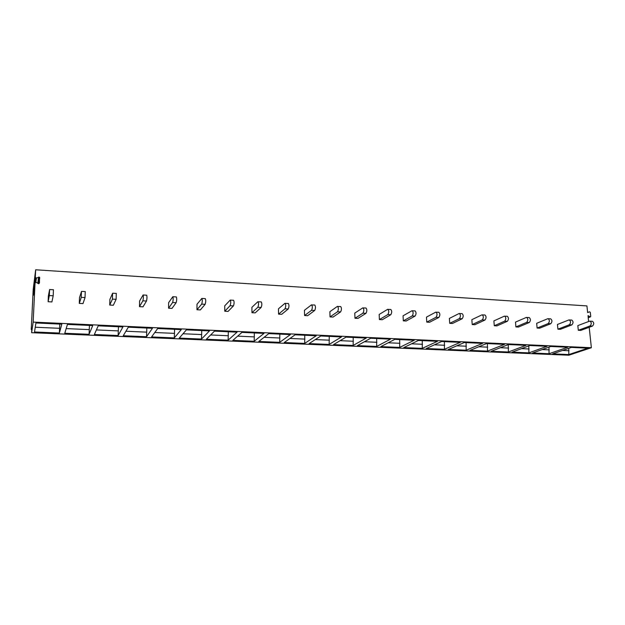 <?xml version="1.0" encoding="UTF-8"?>
<svg xmlns="http://www.w3.org/2000/svg" width="625" height="625" viewBox="0 0 625 625"><rect width="100%" height="100%" fill="white"/><g stroke="black" fill="none" stroke-linecap="round" stroke-linejoin="round"><path stroke-width="0.94" d="M588.586 321.531L588.047 315.609L590.07 316.852L590.734 316.414L590.297 312.32L589.531 311.797L587.641 312.602L586.93 305.914L35.672 269.781L33.188 289.461L31.25 329.5L31.844 328.195L31.625 332.703L33.164 322.086L35.039 282.883L36.211 282.352L38.312 283.617L39.477 283.086L39.5 277.172L36.414 278.031L35.859 282.234M31.625 332.703L568.812 355.219L591.367 347.719L589.195 327.289M34.039 290.562L33.688 289.961L35.305 277.359L36.414 278.031M35.305 277.359L35.672 269.781M591.367 347.719L33.164 322.086M577.836 325.602L578.32 330.273L580.742 330.406L592.484 326.078C594.148 324.211 594.117 322.609 592.391 321.258L589.523 321.18L577.836 325.602M557.453 324.461L557.914 329.172L560.383 329.305L571.82 324.914C573.445 323.031 573.422 321.406 571.742 320.047L568.836 319.969L557.453 324.461M536.68 323.297L537.109 328.055L539.633 328.188L550.758 323.734C552.336 321.828 552.312 320.188 550.68 318.82L547.734 318.734L536.68 323.297M515.492 322.109L515.906 326.914L518.469 327.055L529.266 322.523C530.805 320.594 530.781 318.938 529.203 317.562L526.219 317.477L515.492 322.109M493.891 320.898L494.281 325.75L496.898 325.891L507.344 321.297C508.836 319.344 508.82 317.672 507.297 316.281L504.273 316.195L493.891 320.898M471.859 319.664L472.219 324.562L474.891 324.703L484.977 320.039C486.422 318.062 486.414 316.375 484.945 314.977L481.875 314.891L471.859 319.664M449.383 318.406L449.719 323.352L452.445 323.5L462.148 318.758C463.547 316.758 463.539 315.047 462.133 313.641L459.023 313.555L449.383 318.406M426.453 317.117L426.758 322.117L429.539 322.266L438.852 317.445C440.188 315.422 440.188 313.695 438.844 312.281L435.695 312.188L426.453 317.117M403.055 315.812L403.328 320.852L406.164 321.008L415.055 316.109C416.344 314.062 416.352 312.32 415.07 310.891L411.875 310.797L403.055 315.812M379.164 314.469L379.406 319.562L382.305 319.719L390.766 314.742C391.992 312.672 392 310.914 390.797 309.469L387.555 309.375L379.164 314.469M354.773 313.102L354.984 318.25L357.945 318.414L365.945 313.352C367.117 311.25 367.133 309.469 365.992 308.023L362.703 307.93L354.773 313.102M329.867 311.711L330.047 316.906L333.07 317.07L340.594 311.93C341.695 309.797 341.719 308 340.664 306.539L337.32 306.445L329.867 311.711M304.43 310.281L304.578 315.539L307.664 315.703L314.688 310.469C315.727 308.312 315.75 306.5 314.773 305.023L311.383 304.93L304.43 310.281M278.445 308.828L278.555 314.133L281.703 314.305L288.211 308.984C289.172 306.797 289.203 304.961 288.312 303.477L284.867 303.383L278.445 308.828M251.891 307.344L251.953 312.703L255.18 312.875L261.133 307.461C262.023 305.242 262.062 303.391 261.258 301.898L257.766 301.797L251.891 307.344M224.773 311.242L230.078 305.719C230.883 303.469 230.938 301.594 230.227 300.086L224.742 305.82L224.773 311.242L228.062 311.422L233.445 305.906C234.258 303.664 234.305 301.789 233.586 300.281L233.406 300.375M196.977 309.742L201.68 304.125C202.406 301.844 202.461 299.945 201.852 298.422L196.992 304.266L196.977 309.742L200.344 309.93L205.125 304.312C205.859 302.039 205.914 300.141 205.289 298.625L205.125 298.719M168.555 308.211L172.625 302.492C173.258 300.18 173.328 298.258 172.812 296.727L168.617 302.68L168.555 308.211L172 308.398L176.148 302.688C176.797 300.375 176.859 298.461 176.336 296.938L176.195 297.031M139.484 306.648L142.883 300.82C143.43 298.477 143.5 296.531 143.102 294.992L139.586 301.047L139.484 306.648L143.008 306.836L146.492 301.023C147.047 298.68 147.117 296.742 146.703 295.203L146.586 295.305M109.734 305.047L112.437 299.109L112.586 293.312L109.891 299.383L109.734 305.047L113.344 305.242L116.125 299.312L116.273 293.531M79.289 303.406L81.258 297.359L81.461 291.5L79.492 297.688L79.289 303.406L82.984 303.609L85.039 297.57L85.234 291.719M48.125 301.734L49.32 295.562L49.617 289.523L48.375 295.938L48.125 301.734L51.906 301.938L53.195 295.781L53.445 289.859M33.688 289.961L33.445 295.141M587.953 348.172L568.82 354.562L552.633 353.875L571.367 347.414L587.953 348.172M567.688 347.25L549.047 353.727L532.555 353.023L550.781 346.477L567.688 347.25M547.039 346.305L528.906 352.875L512.109 352.164L529.805 345.516L547.039 346.305M525.984 345.344L508.383 352.008L491.266 351.281L508.406 344.539L525.984 345.344M504.508 344.367L487.469 351.125L470.023 350.383L486.586 343.547L504.508 344.367M482.617 343.367L466.156 350.227L448.375 349.469L464.328 342.531L482.617 343.367M460.273 342.344L444.43 349.305L426.305 348.539L441.625 341.492L460.273 342.344M437.484 341.305L422.281 348.367L403.789 347.586L418.453 340.438L437.484 341.305M414.227 340.242L399.695 347.414L380.828 346.617L394.797 339.359L414.227 340.242M390.492 339.164L376.648 346.445L357.414 345.633L370.656 338.258L390.492 339.164M366.25 338.055L353.148 345.453L333.516 344.617L346 337.133L366.25 338.055M341.5 336.93L329.156 344.438L309.125 343.594L320.812 335.984L341.5 336.93M316.227 335.773L304.68 343.406L284.227 342.539L295.094 334.805L316.227 335.773M290.398 334.594L279.695 342.344L258.812 341.469L268.805 333.609L290.398 334.594M264.016 333.391L254.18 341.273L232.852 340.367L241.945 332.383L264.016 333.391M237.047 332.156L228.125 340.172L206.344 339.25L214.477 331.133L237.047 332.156M209.469 330.898L201.508 339.047L179.25 338.102L186.398 329.852L209.469 330.898M181.273 329.617L174.312 337.898L151.57 336.938L157.672 328.539L181.273 329.617M152.438 328.297L146.523 336.727L123.273 335.742L128.289 327.195L152.438 328.297M122.93 326.953L118.117 335.523L94.352 334.516L98.219 325.828L122.93 326.953M92.734 325.57L89.07 334.297L64.766 333.273L67.438 324.422L92.734 325.57M61.82 324.164L59.367 333.039L34.508 331.992L35.93 322.984L61.82 324.164M31.781 329.523L31.25 329.5M568.758 348.312L568.82 354.562M562.547 350.453L569 350.742M548.969 347.125L549.047 353.727M542.203 349.562L549.227 349.867M528.812 345.891L528.906 352.875M521.469 348.648L529.094 348.984M508.281 344.594L508.383 352.008M500.336 347.719L508.57 348.078M487.391 343.586L487.469 351.125M478.789 346.766L487.664 347.156M466.094 342.609L466.156 350.227M456.812 345.805L466.352 346.219M444.391 341.617L444.43 349.305M434.398 344.812L444.633 345.266M422.266 340.609L422.281 348.367M411.539 343.805L422.484 344.289M399.695 339.578L399.695 347.414M388.211 342.781L399.898 343.297M376.68 338.531L376.648 346.445M364.406 341.734L376.859 342.281M353.203 337.461L353.148 345.453M340.109 340.664L353.352 341.25M329.242 336.367L329.156 344.438M315.297 339.57L329.375 340.188M304.789 335.25L304.68 343.406M289.969 338.453L304.898 339.109M279.836 334.109L279.695 342.344M264.086 337.312L279.914 338.016M254.352 332.945L254.18 341.273M237.648 336.148L254.398 336.891M228.328 331.758L228.125 340.172M210.633 334.961L228.352 335.742M201.742 330.547L201.508 339.047M183.023 333.75L201.734 334.57M174.586 329.312L174.312 337.898M154.789 332.508L174.547 333.375M146.828 328.039L146.523 336.727M125.922 331.234L146.766 332.148M118.461 326.75L118.117 335.523M96.391 329.93L118.359 330.898M89.453 325.422L89.07 334.297M66.18 328.602L89.32 329.625M59.789 324.07L59.367 333.039M35.258 327.242L59.617 328.312M578.32 330.273L590.023 325.938C591.688 324.07 591.656 322.461 589.93 321.109M557.914 329.172L569.32 324.773C570.938 322.891 570.906 321.266 569.234 319.898M537.109 328.055L548.195 323.586C549.773 321.68 549.75 320.039 548.125 318.672M515.906 326.914L526.656 322.375C528.195 320.445 528.172 318.789 526.602 317.406M494.281 325.75L504.688 321.141C506.172 319.188 506.156 317.516 504.641 316.125M472.219 324.562L482.258 319.883C483.703 317.906 483.688 316.219 482.234 314.812M449.719 323.352L459.375 318.602C460.766 316.594 460.758 314.891 459.359 313.477M426.758 322.117L436.023 317.289C437.352 315.258 437.352 313.531 436.016 312.117M403.328 320.852L412.172 315.945C413.445 313.891 413.453 312.148 412.188 310.719M379.406 319.562L387.812 314.578C389.031 312.5 389.047 310.742 387.844 309.297M354.984 318.25L362.938 313.18C364.094 311.078 364.109 309.297 362.984 307.844M330.047 316.906L337.516 311.75C338.609 309.617 338.633 307.82 337.586 306.359M304.578 315.539L311.539 310.297C312.57 308.133 312.594 306.312 311.625 304.844M278.555 314.133L284.992 308.805C285.945 306.609 285.984 304.773 285.094 303.289M251.953 312.703L257.844 307.273C258.727 305.055 258.766 303.203 257.969 301.703M39.727 277.703L38.852 283.719M33.438 295.234L35.039 282.883M38.617 277.039L37.742 283.273M589.531 311.797L587.633 312.539M590.07 316.852L588.172 317.578M590.023 325.938L592.484 326.078M569.32 324.773L571.82 324.914M548.195 323.586L550.758 323.734M526.656 322.375L529.266 322.523M504.688 321.141L507.344 321.297M482.258 319.883L484.977 320.039M459.375 318.602L462.148 318.758M436.023 317.289L438.852 317.445M412.172 315.945L415.055 316.109M387.812 314.578L390.766 314.742M362.938 313.18L365.945 313.352M337.516 311.75L340.594 311.93M311.539 310.297L314.688 310.469M284.992 308.805L288.211 308.984M257.844 307.273L261.133 307.461M230.078 305.719L233.445 305.906M201.68 304.125L205.125 304.312M172.625 302.492L176.148 302.688M142.883 300.82L146.492 301.023M112.437 299.109L116.125 299.312M81.258 297.359L85.039 297.57M49.32 295.562L53.195 295.781M33.914 290.469L35.539 277.898M38.555 283.711L39.5 277.172M588.188 317.773L590.367 316.938M230.227 300.086L233.586 300.281M201.852 298.422L205.289 298.625M172.812 296.727L176.336 296.938M143.102 294.992L146.703 295.203M112.68 293.211L116.367 293.43M81.523 291.391L85.305 291.609M49.617 289.523L53.484 289.75"/></g></svg>
